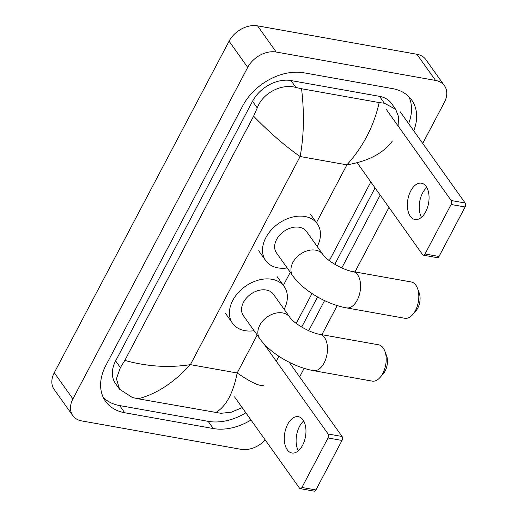 <?xml version="1.0" encoding="UTF-8"?>
<svg xmlns="http://www.w3.org/2000/svg" width="517" height="517" viewBox="0 0 517 517"><rect width="100%" height="100%" fill="white"/><g stroke="black" fill="none" stroke-linecap="round" stroke-linejoin="round"><path stroke-width="0.78" d="M421.478 217.308A18.438 10.514 100.1 0 1 422.589 192.996A18.438 10.514 100.1 0 1 426.79 187.509M425.678 211.828A18.438 10.514 -79.9 0 0 421.458 183.205A18.438 10.514 -79.9 0 0 410.763 190.883A18.438 10.514 -79.9 0 0 414.983 219.505A18.438 10.514 -79.9 0 0 425.678 211.828M400.152 111.717L465.164 203.007A2.882 1.641 100.1 0 1 465.1 206.974L451.121 204.486A2.882 1.641 -79.9 0 0 451.192 200.512L386.173 109.223M357.615 163.391L422.628 254.681A2.882 1.641 -79.9 0 0 423.358 255.185A2.882 1.641 -79.9 0 0 425.026 253.983L439.004 256.477L465.1 206.974M439.004 256.477A2.882 1.641 100.1 0 1 437.337 257.673L423.358 255.185M425.026 253.983L451.121 204.486M417.497 288.331L419.177 292.842A12.679 7.232 100.1 0 1 417.762 308.138A12.679 7.232 100.1 0 1 415.978 310.801L412.837 314.452A18.438 10.514 -79.9 0 0 415.435 310.581A18.438 10.514 -79.9 0 0 417.497 288.331A18.438 10.514 -79.9 0 0 411.215 281.959L352.969 271.574A18.438 10.514 100.1 0 1 357.195 300.196A18.438 10.514 100.1 0 1 346.5 307.88L404.74 318.265A18.438 10.514 -79.9 0 0 412.837 314.452M352.969 271.574C343.695 270.32 326.964 260.839 322.815 254.409L306.503 231.506A18.438 13.216 144.5 0 0 299.362 227.26A18.438 13.216 144.5 0 0 279.645 235.164A18.438 13.216 144.5 0 0 276.466 252.903L292.777 275.807C303.505 290.929 326.731 304.332 346.5 307.88M287.187 267.955A31.692 22.722 -35.5 0 1 277.946 267.884A31.692 22.722 -35.5 0 1 265.673 260.587A31.692 22.722 -35.5 0 1 271.134 230.104A31.692 22.722 -35.5 0 1 305.024 216.52A31.692 22.722 -35.5 0 1 317.296 223.822A31.692 22.722 -35.5 0 1 317.225 246.557M384.874 351.172L386.554 355.683A12.679 7.232 100.1 0 1 385.139 370.98A12.679 7.232 100.1 0 1 383.356 373.642L380.215 377.294A18.438 10.514 -79.9 0 0 382.813 373.423A18.438 10.514 -79.9 0 0 384.874 351.172A18.438 10.514 -79.9 0 0 378.593 344.8L319.881 334.331A18.438 10.514 100.1 0 1 324.101 362.953A18.438 10.514 100.1 0 1 313.412 370.637L372.117 381.107A18.438 10.514 -79.9 0 0 380.215 377.294M319.881 334.331C310.607 333.077 293.876 323.597 289.727 317.173L273.415 294.263A18.438 13.216 144.5 0 0 266.274 290.018A18.438 13.216 144.5 0 0 246.557 297.921A18.438 13.216 144.5 0 0 243.378 315.661L259.689 338.564C270.417 353.686 293.643 367.089 313.412 370.637M254.099 330.712A31.692 22.722 -35.5 0 1 244.858 330.647A31.692 22.722 -35.5 0 1 232.585 323.345A31.692 22.722 -35.5 0 1 238.046 292.861A31.692 22.722 -35.5 0 1 271.936 279.277A31.692 22.722 -35.5 0 1 284.208 286.58A31.692 22.722 -35.5 0 1 284.137 309.315M298.38 450.785A18.438 10.514 100.1 0 1 299.492 426.467A18.438 10.514 100.1 0 1 303.692 420.987M302.581 445.299A18.438 10.514 -79.9 0 0 298.361 416.676A18.438 10.514 -79.9 0 0 287.665 424.36A18.438 10.514 -79.9 0 0 291.885 452.982A18.438 10.514 -79.9 0 0 302.581 445.299M289.197 362.249L342.067 436.484A2.882 1.641 100.1 0 1 342.002 440.452L328.024 437.964A2.882 1.641 -79.9 0 0 328.095 433.989L263.496 343.288M234.518 396.869L299.53 488.158A2.882 1.641 -79.9 0 0 300.261 488.655A2.882 1.641 -79.9 0 0 301.928 487.46L315.906 489.948L342.002 440.452M315.906 489.948A2.882 1.641 100.1 0 1 314.239 491.15L300.261 488.655M301.928 487.46L328.024 437.964M265.221 439.98A23.045 16.525 -35.5 0 1 241.051 449.331L81.705 420.916A23.045 16.525 -35.5 0 1 72.781 415.61L54.136 389.437A23.045 16.525 -35.5 0 1 54.272 372.738L229.07 41.205A23.045 16.525 -35.5 0 1 257.556 25.85L416.909 54.266A23.045 16.525 -35.5 0 1 425.834 59.571L444.471 85.751A23.045 16.525 -35.5 0 1 444.336 102.444L422.732 143.422M72.781 415.61A23.045 16.525 -35.5 0 1 72.916 398.917L247.714 67.378A23.045 16.525 -35.5 0 1 276.201 52.03L435.547 80.439A23.045 16.525 -35.5 0 1 444.471 85.751M388.984 207.433L354.979 271.929M337.233 305.592L321.891 334.686M304.138 368.35L299.634 376.899M413.742 130.807A49.554 35.524 144.5 0 0 411.694 100.014A49.554 35.524 144.5 0 0 392.506 88.601L303.977 72.813A49.554 35.524 144.5 0 0 242.738 105.83L105.849 365.454A49.554 35.524 144.5 0 0 105.558 401.347A49.554 35.524 144.5 0 0 124.752 412.753L213.275 428.541A49.554 35.524 144.5 0 0 250.997 420.004M290.845 364.563L291.478 363.361M308.701 330.699L324.566 300.603M341.789 267.942L380.195 195.096M103.31 397.521A49.554 35.524 144.5 0 0 119.621 405.561L208.151 421.342A49.554 35.524 144.5 0 0 245.866 412.805M408.617 123.608A49.554 35.524 144.5 0 0 408.818 96.634M301.695 327.061L317.574 296.952M334.783 264.303L375.071 187.897M392.435 140.941C383.42 153.265 368.24 161.233 346.907 164.852C363.27 146.589 374.017 125.831 379.155 102.566L384.415 103.245L395.679 109.313L391.55 103.51A31.117 22.309 144.5 0 0 379.504 96.343L290.974 80.562A31.117 22.309 144.5 0 0 252.522 101.287L115.634 360.911A31.117 22.309 144.5 0 0 115.453 383.452L119.582 389.249L116.415 378.735L120.39 367.587L124.823 360.414C146.996 366.572 168.852 367.988 190.392 364.647C173.88 382.696 156.451 394.077 138.104 398.788L132.417 397.515L119.582 389.249M395.679 109.313L398.517 116.719L398.103 125.98M370.825 181.939L329.329 260.639M311.99 293.52L296.241 323.396M278.902 356.278L276.285 361.247M242.182 407.629L231.196 412.217L220.946 413.303L138.104 398.788M379.155 102.566L301.573 88.737C304.429 113.326 303.944 135.919 300.125 156.509C285.63 146.498 270.113 133.056 253.588 116.183L124.823 360.414M253.588 116.183L257.272 107.963C262.72 92.834 281.771 83.373 295.892 87.463L301.573 88.737M215.679 412.624C226.013 406.543 233.173 393.334 237.174 372.983C251.469 382.716 260.303 386.781 263.67 385.171M451.192 200.512L465.164 203.007M322.815 254.409A18.438 13.216 144.5 0 0 315.674 250.163A18.438 13.216 144.5 0 0 292.887 262.449A18.438 13.216 144.5 0 0 292.777 275.807M289.727 317.173A18.438 13.216 144.5 0 0 282.586 312.927A18.438 13.216 144.5 0 0 259.799 325.206A18.438 13.216 144.5 0 0 259.689 338.564M328.095 433.989L342.067 436.484M316.417 222.685L346.907 164.852L300.125 156.509L190.392 364.647L237.174 372.983L257.182 335.035M283.322 285.449L290.27 272.278M72.916 398.917L54.272 372.738M435.547 80.439L416.909 54.266M276.201 52.03L257.556 25.85M247.714 67.378L229.07 41.205M119.621 405.561L124.752 412.753M208.151 421.342L213.275 428.541M379.504 96.343L384.415 103.245M115.634 360.911L120.39 367.587M252.522 101.287L257.272 107.963M290.974 80.562L295.892 87.463M265.673 260.587L258.681 250.771M317.296 223.822L310.31 214.006M232.585 323.345L225.593 313.528M284.208 286.58L277.215 276.763"/></g></svg>
